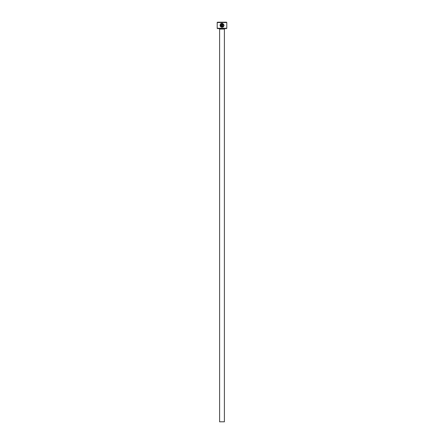 <?xml version="1.0" encoding="UTF-8"?>
<svg xmlns="http://www.w3.org/2000/svg" width="444" height="444" viewBox="0 0 444 444"><rect width="100%" height="100%" fill="white"/><g stroke="black" fill="none" stroke-linecap="round" stroke-linejoin="round"><path stroke-width="0.67" d="M222.039 26.912C223.904 26.202 224.103 25.169 222.644 23.815L222.644 26.113L222.239 26.113L222.239 23.304C224.642 24.764 224.575 26.102 222.039 27.317C220.157 26.873 219.641 25.774 220.485 24.032L220.768 24.32C220.13 25.708 220.557 26.568 222.039 26.912L220.44 25.147M222.799 27.167L223.421 26.768M223.432 26.757L224.048 25.386M221.439 25.508L221.034 25.508L221.439 25.508L221.439 23.815L220.768 23.748L221.839 23.304L221.839 25.508L221.234 26.113L220.635 25.508L221.034 25.508M226.795 28.272L226.473 28.594L217.527 28.594L217.205 28.272L226.795 28.272L226.795 22.522L217.205 22.522L217.527 22.2L226.473 22.2L226.795 22.522M224.398 421.8L219.602 421.8L219.602 29.071L224.398 29.071L224.398 421.8M219.125 28.594A0.477 0.477 0 0 1 219.602 29.071M224.875 28.594A0.477 0.477 0 0 0 224.398 29.071M217.205 28.272L217.205 22.522M221.057 24.037L221.439 23.815M221.162 23.499L220.768 23.748M220.635 25.508L221.234 26.113M223.449 24.537L223.621 25.613"/></g></svg>
